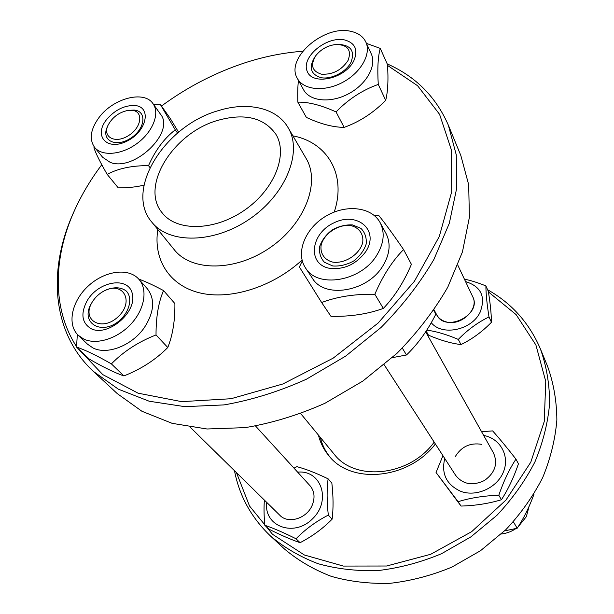 <?xml version="1.0" encoding="UTF-8"?>
<svg xmlns="http://www.w3.org/2000/svg" width="614" height="614" viewBox="0 0 614 614"><rect width="100%" height="100%" fill="white"/><g stroke="black" fill="none" stroke-linecap="round" stroke-linejoin="round"><path stroke-width="0.92" d="M329.603 456.57C325.113 450.837 321.997 444.413 320.247 437.298M300.768 413.683L334.054 454.038C354.838 481.913 409.691 476.403 434.175 442.126M255.585 426.055L309.97 485.666C314.506 491.108 315.235 497.678 312.15 505.368C306.747 518.63 288.166 524.256 279.854 515.292L190.194 427.19M91.939 302.572L92.353 301.865C95.316 297.145 99.284 293.477 104.257 290.867C122.9 280.867 134.704 301.19 118.356 316.532C102.285 332.243 81.186 320.516 91.939 302.572M104.257 290.867L105.155 290.414C113.767 286.692 120.843 286.93 126.384 291.128C132.401 297.552 130.091 310.047 120.981 319.188C102.952 336.817 79.321 323.586 91.371 303.508L92.353 301.865M91.217 328.743C107.657 337.071 136.745 312.695 132.432 294.336C129.132 275.717 97.987 280.882 86.758 301.42C80.449 314.038 81.938 323.141 91.217 328.743M83.734 339.051L78.239 335.29C66.68 324.346 71.83 300.944 88.301 285.971C104.587 270.812 128.41 267.359 138.795 279.163C147.89 289.171 144.85 308.896 131.312 323.678C117.873 338.529 96.598 345.291 83.734 339.051M138.726 279.086C145.004 281.281 153.277 285.111 163.554 290.575C158.512 302.119 156.002 316.908 156.025 334.945C138.403 341.837 123.521 351.484 111.387 363.887C96.621 355.429 85.001 349.834 76.535 347.094L77.333 334.369M138.795 279.163L147.268 288.68C155.281 299.102 154.291 312.089 144.305 327.638C132.056 345.552 107.143 355.291 93.006 347.961L87.533 344.201L78.239 335.29M76.535 347.094L89.322 359.121C103.29 367.18 114.81 372.79 123.898 375.929C141.128 369.129 155.756 359.658 167.775 347.509C172.703 335.275 175.074 320.638 174.898 303.592L163.554 290.575M123.898 375.929L111.387 363.887M167.775 347.509L156.025 334.945M279.769 515.215C288.05 524.279 306.724 518.684 312.15 505.368C315.251 497.624 314.498 491.031 309.893 485.582M266.745 502.413C263.49 526.221 293.945 537.795 312.595 518.761C331.744 500.318 321.076 469.641 297.637 472.143M294.014 468.175L296.892 466.655C305.634 468.973 316.049 473.033 328.122 478.828C326.725 489.059 326.786 501.147 328.306 515.1C316.041 521.432 305.281 529.329 296.04 538.777C283.829 532.668 273.407 528.163 264.78 525.262C263.936 515.299 263.813 506.918 264.411 500.118M264.78 525.262L268.986 529.207C280.721 535.109 291.09 539.606 300.085 542.692C312.25 536.375 322.926 528.539 332.105 519.191C333.448 508.522 333.364 496.496 331.852 483.111L328.122 478.828M296.04 538.777L300.085 542.692M328.306 515.1L332.105 519.191M131.949 110.297C143.768 111.203 141.803 127.436 128.541 135.579C115.455 144.052 102.369 137.359 107.934 125.471C112.278 117.243 119.032 112.208 128.211 110.367L131.949 110.297M128.211 110.367L134.121 110.059C147.375 111.065 145.219 129.278 130.345 138.419C115.647 147.92 101.003 140.36 107.243 127.052L107.934 125.471M106.514 119.669C93.336 136.009 106.982 151.313 126.86 141.174C146.899 131.549 152.011 106.706 134.811 105.508C124.251 105.247 114.818 109.967 106.514 119.669M99.1 117.412C113.245 98.209 144.244 90.035 153.032 103.72C160.054 113.26 152.963 131.695 137.336 143.269C121.802 154.966 101.893 156.662 94.564 147.314C89.007 139.155 90.519 129.193 99.1 117.412M153.615 104.541L160.269 104.326L175.259 129.838C164.13 138.48 155.219 150.422 148.519 165.657C132.102 165.527 118.318 168.42 107.166 174.353C100.159 162.211 95.746 153.346 93.927 147.759L94.295 146.969M153.032 103.72L160.446 114.143C175.704 131.88 134.113 172.173 110.205 162.357L102.638 157.276L94.564 147.314M178.597 132.202L170.316 118.586L160.269 104.326M107.166 174.353L118.264 187.876C128.51 187.853 137.091 186.925 144.006 185.083M149.962 167.545L148.519 165.657M177.546 133.069L175.259 129.838M457.821 265.202L472.734 296.777C482.381 314.744 445.188 333.164 436.677 314.744L434.098 309.901M348.046 60.471C341.568 70.211 332.711 74.785 321.467 74.194C311.889 71.216 310.085 64.93 316.056 55.337C321.421 48.882 328.229 45.252 336.472 44.438C347.938 44.968 351.799 50.31 348.046 60.471M336.472 44.438L337.969 44.361C350.824 44.945 355.161 50.931 350.978 62.336C346.104 72.045 331.406 79.605 321.176 77.709C310.454 74.34 308.435 67.294 315.128 56.549L316.056 55.337M344.73 39.964C326.709 35.804 301.129 56.902 307.115 71.094C312.119 85.937 344.945 79.014 353.802 60.863C358.346 50.01 355.322 43.041 344.73 39.964M350.863 31.345C358.131 32.895 363.12 36.456 365.829 42.021C371.524 53.94 360.848 72.843 342.566 82.406C324.361 92.131 303.469 90.028 297.383 78.454C284.927 58.622 323.87 24.568 350.863 31.345M366.451 43.379L380.266 48.399C377.971 56.519 377.303 68.53 378.27 84.425C362.437 90.074 348.361 99.245 336.05 111.925C321.13 105.14 308.389 101.886 297.844 102.162C297.56 93.121 297.767 85.876 298.458 80.426M365.829 42.021L371.232 53.802C376.919 65.706 366.412 84.471 348.338 93.904C330.34 103.49 309.625 101.287 303.539 89.721L297.383 78.454M297.844 102.162L306.363 117.404C320.454 123.967 333.049 127.29 344.147 127.374C359.666 121.772 373.512 112.761 385.692 100.343C387.887 91.601 388.485 79.659 387.488 64.531L380.266 48.399M385.692 100.343L378.27 84.425M344.147 127.374L336.05 111.925M436.623 314.652C438.511 318.144 441.589 320.516 445.856 321.774C460.746 326.74 479.618 309.011 472.688 296.677M431.243 322.665C441.973 336.357 471.736 330.248 480.102 312.257C485.981 296.716 481.13 286.492 465.558 281.58M464.414 279.155C470.393 280.322 477.554 282.57 485.889 285.901C485.95 293.968 486.986 304.314 488.99 316.939C477.769 322.396 467.538 329.879 458.297 339.412C446.432 334.377 435.909 331.291 426.722 330.163M426.154 331.038L428.457 335.16C440.169 340.21 451.014 343.349 460.991 344.584C472.135 339.143 482.289 331.706 491.461 322.273C491.33 313.831 490.294 303.523 488.337 291.358L485.889 285.901M488.99 316.939L491.461 322.273M458.297 339.412L460.991 344.584M425.656 331.806L493.556 453.109C498.046 463.747 494.999 472.887 484.4 480.539C472.573 486.111 463.017 484.423 455.726 475.474L384.187 364.77M332.895 262.155C324.33 260.052 319.771 253.137 321.206 244.71C324.43 233.297 338.437 224.125 350.51 225.522C359.067 227.41 363.918 234.149 362.674 242.683C359.643 254.334 345.099 263.843 332.895 262.155M332.78 265.977L324.43 262.278C320.485 257.964 318.904 252.661 319.702 246.383C321.966 240.074 326.111 234.586 332.143 229.928C338.844 226.251 345.628 224.578 352.49 224.916L360.909 228.362C365.031 232.529 366.781 237.795 366.151 244.142C363.972 250.612 359.781 256.245 353.595 261.057C346.672 264.818 339.734 266.453 332.78 265.977M365.66 251.755C379.92 230.549 357.517 211.086 334.131 222.759C310.423 233.328 306.862 264.626 329.91 268.372C344.293 269.792 356.212 264.25 365.66 251.755M376.643 255.462C360.894 281.588 317.453 288.634 305.503 267.927C295.372 252.907 305.12 228.615 325.366 216.466C345.452 204.048 371.562 206.588 380.143 222.652C385.116 232.591 383.95 243.528 376.643 255.462M374.44 215.621L378.838 215.575C385.032 223.204 393.282 234.533 403.567 249.56C392.3 260.981 382.722 275.886 374.847 294.267C354.8 293.914 337.055 296.669 321.629 302.518L299.417 267.013L302.272 260.85M380.143 222.652L386.06 233.581C391.011 243.474 389.898 254.334 382.714 266.154C367.226 292.026 324.292 298.841 312.373 278.226L305.503 267.927M321.629 302.518L330.946 316.302C350.041 316.747 367.502 314.122 383.328 308.435C394.587 296.654 403.951 281.956 411.411 264.35L403.567 249.56M383.328 308.435L374.847 294.267M392.338 357.655L406.483 354.984C417.95 343.986 427.735 330.378 435.833 314.176L433.791 310.346M406.483 354.984L402.339 348.138M217.901 120.336C244.549 112.953 263.851 117.558 275.793 134.136C288.373 154.198 274.596 189.526 244.464 210.241C214.501 231.186 176.586 231.701 162.203 212.874C139.585 186.372 173.432 132.67 217.901 120.336M218.108 110.72C247.45 101.356 276.653 107.65 288.104 127.651C302.771 151.673 286.316 193.801 250.259 218.599C214.386 243.666 169.165 244.295 151.811 222.13C124.097 190.24 164.775 125.647 218.108 110.72M161.467 106.038C187.638 86.82 215.721 72.329 245.715 62.559C264.795 56.434 283.798 52.666 302.725 51.261M387.541 65.437L417.604 85.745L439.593 114.357L451.497 150.269L451.697 191.798L439.286 236.513L414.343 281.381L378.147 323.025L333.172 358.146L282.831 383.988L231.041 398.724L181.675 401.648L138.089 393.183L102.799 374.624L77.387 347.892M76.55 346.626C51.868 308.65 53.172 257.726 74.378 210.725C81.57 194.776 90.703 179.441 101.786 164.721M387.204 63.902C415.594 76.405 435.986 96.851 448.381 125.256L456.271 154.905L456.739 187.984L449.318 223.304L433.906 259.43C419.807 283.438 402.17 306.133 380.995 327.515L345.613 356.151L306.386 379.229C278.933 391.563 251.494 400.121 224.072 404.902L184.837 406.66L149.156 401.218L118.341 389.169L93.343 371.386C51.469 332.535 47.654 269.454 73.573 212.521L74.378 210.725M448.381 125.256L460.807 155.442L468.689 184.745L469.395 217.302L462.449 251.924L447.759 287.206C434.267 310.592 417.336 332.642 396.959 353.365L362.874 381.048L324.998 403.252C298.45 415.064 271.856 423.184 245.224 427.62L207.033 428.994L172.173 423.353L141.934 411.273L117.259 393.605L93.343 371.386M517.917 527.111L526.313 516.719L529.153 506.174M501.339 533.996C506.65 533.389 511.539 531.563 516.021 528.524M504.624 530.887L517.195 528.232C523.757 518.293 529.368 506.918 534.042 494.101L533.996 494.001M513.373 521.808L517.195 528.232M455.657 475.366C462.925 484.408 472.511 486.127 484.4 480.539C495.045 472.841 498.077 463.662 493.495 453.002M481.783 444.352C470.132 442.471 461.237 446.654 455.081 456.908M444.759 458.497C441.128 473.732 446.439 484.676 460.692 491.323C476.349 497.317 497.302 487.8 503.503 471.744C509.988 455.765 500.126 438.419 483.671 435.449M481.568 431.688L492.635 430.905C499.243 438.266 507.026 447.675 515.96 459.142C509.321 469.265 503.595 481.307 498.791 495.275C484.001 495.728 470.439 497.877 458.105 501.699L436.047 472.481L442.947 455.688M436.047 472.481L461.037 506.059C475.413 505.652 488.874 503.541 501.431 499.735C508.139 489.358 513.811 477.385 518.439 463.831L515.96 459.142M458.105 501.699L461.037 506.059M498.791 495.275L501.431 499.735M318.451 435.119C320.316 442.717 323.724 449.517 328.69 455.519C350.817 484.722 408.341 479.649 435.372 443.976M234.487 470.715C239.368 495.966 251.356 517.725 270.467 535.991L284.397 548.939C298.013 560.436 313.654 569.585 331.314 576.377C349.903 581.627 369.528 583.929 390.182 583.3C411.065 580.898 431.642 575.495 451.904 567.083L480.501 550.72L505.859 529.675C520.841 513.657 533.121 496.281 542.699 477.569C550.535 458.451 555.256 439.263 556.867 420.014C556.698 401.088 553.621 383.236 547.627 366.451L540.389 348.867C529.23 322.933 511.639 303.232 487.623 289.77M270.467 535.991C284.274 547.642 300.177 556.89 318.167 563.744C337.132 569.001 357.171 571.266 378.293 570.529C399.668 567.988 420.751 562.378 441.535 553.698L470.9 536.866L496.964 515.276C512.375 498.852 525.024 481.084 534.909 461.951C543.014 442.433 547.918 422.869 549.645 403.268C549.538 384.019 546.46 365.883 540.389 348.867M236.474 472.665L249.53 506.02L272.501 534.28L304.398 555.002L343.364 566.07L386.605 566.008L430.629 554.312L471.636 531.693L505.99 500.034L530.795 462.181L544.25 421.511L545.762 381.44L535.915 345.014L516.128 314.629L488.422 291.934M288.104 127.651L306.079 158.389C320.654 182.304 305.097 223.557 270.29 247.496C235.669 271.695 191.576 271.787 174.292 249.744L151.811 222.13M292.909 135.871C327.178 142.225 346.833 174.376 334.231 212.053M302.065 260.052C272.539 287.214 230.004 300.399 199.504 292.824C168.927 285.264 153.109 259.047 157.829 229.513"/></g></svg>
